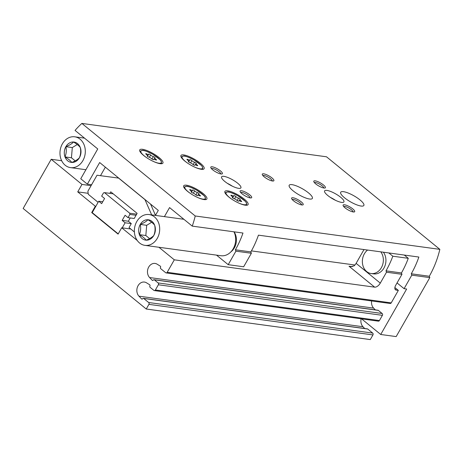 <?xml version="1.0" encoding="UTF-8"?>
<svg xmlns="http://www.w3.org/2000/svg" width="463" height="463" viewBox="0 0 463 463"><rect width="100%" height="100%" fill="white"/><g stroke="black" fill="none" stroke-linecap="round" stroke-linejoin="round"><path stroke-width="0.69" d="M394.875 287.564L398.342 290.394L391.223 302.877A1.331 1.082 97.8 0 1 390.164 303.479L166.13 272.91A1.331 1.082 97.8 0 1 165.673 272.707L160.69 268.638A0.891 0.723 97.8 0 1 160.528 267.417A0.891 0.723 97.8 0 0 160.366 266.19L157.206 264.217A7.998 6.488 97.8 0 0 155.064 263.435A7.998 6.488 97.8 0 0 148.125 268.285A7.998 6.488 97.8 0 0 149.601 277.551L373.629 308.115A7.998 6.488 97.8 0 1 371.604 300.95M375.325 309.88L373.629 308.115M149.601 277.551L152.292 280.352A0.891 0.723 97.8 0 0 153.299 280.086A0.891 0.723 97.8 0 1 154.005 279.687L378.04 310.251A0.891 0.723 97.8 0 1 378.346 310.389L382.154 313.497A1.331 1.082 97.8 0 1 382.397 315.332L379.423 320.552A1.331 1.082 97.8 0 1 378.364 321.154L154.329 290.585A1.331 1.082 97.8 0 1 153.872 290.382L150.064 287.274A0.891 0.723 97.8 0 1 149.902 286.047A0.891 0.723 97.8 0 0 149.74 284.826L146.574 282.847A7.998 6.488 97.8 0 0 144.439 282.065A7.998 6.488 97.8 0 0 137.494 286.915A7.998 6.488 97.8 0 0 138.969 296.181L363.004 326.745A7.998 6.488 97.8 0 1 361.123 318.804M364.699 328.516L363.004 326.745M138.969 296.181L141.661 298.988A0.891 0.723 97.8 0 0 142.673 298.716A0.891 0.723 97.8 0 1 143.38 298.317L367.414 328.886A0.891 0.723 97.8 0 1 367.715 329.019L372.698 333.088A1.331 1.082 97.8 0 1 372.941 334.923L370.284 339.582L146.25 309.018L23.15 208.477L51.208 159.289L81.98 184.424L77.732 191.879L95.32 206.238L95.835 206.313L98.729 201.231L101.657 203.627L104.58 198.5L101.652 196.109L103.486 192.897L104.493 192.625L129.704 213.211L129.866 214.438L128.031 217.651L125.097 215.26L122.174 220.382L125.108 222.778L122.215 227.854L130.803 229.023M95.32 206.238L91.703 212.575L92.218 212.644L95.835 206.313M118.221 233.879L92.218 212.644M91.703 212.575L118.082 234.116L121.7 227.784L122.215 227.854M398.342 290.394L396.282 290.11A5.33 2.795 -50.8 0 1 395.46 289.769A5.33 2.795 -50.8 0 1 395.743 285.22L401.965 274.31L401.45 272.95L386.003 270.843L386.512 272.203L401.965 274.31M386.512 272.203L380.291 283.113A5.33 2.795 -50.8 0 1 374.654 287.158L174.308 259.824L167.189 272.308A1.331 1.082 97.8 0 1 166.13 272.91M158.942 247.277L174.308 259.824M121.7 227.784L137.262 240.494M143.38 298.317A0.891 0.723 97.8 0 1 143.686 298.45L148.669 302.524A1.331 1.082 97.8 0 1 148.912 304.359L146.25 309.018M154.005 279.687A0.891 0.723 97.8 0 1 154.312 279.82L158.126 282.934A1.331 1.082 97.8 0 1 158.363 284.768L155.389 289.983A1.331 1.082 97.8 0 1 154.329 290.585M363.987 249.557L356.111 263.36A5.33 2.795 -50.8 0 1 354.045 265.889L350.67 266.676L349.004 266.213L352.297 266.665M388.839 252.948L392.827 256.207L408.279 258.313A86.639 70.266 97.8 0 1 401.45 272.95M404.292 255.055L408.279 258.313M386.003 270.843A86.639 70.266 -82.2 0 0 392.827 256.207M61.672 160.719L51.208 159.289M81.98 184.424L91.072 185.663M77.732 191.879L88.155 193.303M141.661 298.988L142.297 299.069M152.292 280.352L152.923 280.439M367.581 250.049A12.883 10.452 -82.2 0 0 362.529 263.777A12.883 10.452 -82.2 0 0 371.118 273.535L373.693 273.888A12.883 10.452 -82.2 0 0 383.937 268.06A12.883 10.452 -82.2 0 0 383.393 252.202M109.881 193.36L110.755 191.827L137.135 213.374L134.212 218.495L128.031 217.651M136.047 215.283L129.866 214.438M130.225 217.951L128.355 221.227L122.174 220.382M128.355 221.227L131.289 223.617L125.108 222.778M102.717 201.775L98.729 201.231M113.186 193.812L104.493 192.625M136.678 214.166L129.704 213.211M371.118 273.535A12.883 10.452 -82.2 0 0 381.362 267.707A12.883 10.452 -82.2 0 0 380.817 251.855M134.386 231.951L129.032 227.576L131.289 223.617M98.104 202.325L88.288 194.304L87.883 191.248L97.027 175.222L118.592 178.087L144.971 199.628L151.673 214.896M100.494 175.685L105.35 167.172M150.562 204.09L155.487 215.318M91.605 184.725L87.345 184.147L99.672 162.53L158.294 210.405L155.441 215.411M164.406 216.632L169.562 207.592L192.255 226.123A86.639 70.266 97.8 0 0 195.218 215.984L81.876 123.418A86.639 70.266 97.8 0 0 75.058 130.416L97.751 148.947L80.747 178.759L87.345 184.147M81.876 123.418L326.508 156.795L439.85 249.36A86.639 70.266 97.8 0 1 429.305 276.249L429.814 277.615L396.172 336.589L380.725 334.483L406.653 289.022L404.077 288.669L397.051 282.928M354.924 265.015L251.415 250.894M235.91 251.16L228.201 264.674L243.654 266.781L251.363 253.267L250.848 251.901L235.401 249.794L235.91 251.16L251.363 253.267M228.201 264.674L216.516 255.13M429.305 276.249L411.277 273.789L411.786 275.155L429.814 277.615M411.786 275.155L404.077 288.669M250.848 251.901A86.639 70.266 97.8 0 0 258.435 235.158L418.865 257.046A86.639 70.266 -82.2 0 1 411.277 273.789M195.218 215.984L439.85 249.36M192.255 226.123L242.982 233.045A86.639 70.266 -82.2 0 1 235.401 249.794M361.603 318.868L380.725 334.483M228.768 196.96A13.329 3.467 -150.3 0 1 224.914 191.41A13.329 3.467 -150.3 0 1 238.214 195.004A13.329 3.467 -150.3 0 1 248.07 204.623A13.329 3.467 -150.3 0 1 240.523 203.818A13.329 3.467 -150.3 0 1 228.768 196.96M187.567 191.341A13.329 3.467 -150.3 0 1 183.713 185.79A13.329 3.467 -150.3 0 1 197.012 189.384A13.329 3.467 -150.3 0 1 206.868 198.997A13.329 3.467 -150.3 0 1 199.321 198.199A13.329 3.467 -150.3 0 1 187.567 191.341M143.605 155.435A13.329 3.467 -150.3 0 1 139.751 149.885A13.329 3.467 -150.3 0 1 153.045 153.479A13.329 3.467 -150.3 0 1 162.907 163.092A13.329 3.467 -150.3 0 1 155.354 162.293A13.329 3.467 -150.3 0 1 143.605 155.435M184.806 161.055A13.329 3.467 -150.3 0 1 180.952 155.504A13.329 3.467 -150.3 0 1 194.246 159.098A13.329 3.467 -150.3 0 1 204.108 168.717A13.329 3.467 -150.3 0 1 196.555 167.913A13.329 3.467 -150.3 0 1 184.806 161.055M293.05 190.779A13.329 3.467 -150.3 0 1 289.201 185.229A13.329 3.467 -150.3 0 1 302.495 188.823A13.329 3.467 -150.3 0 1 312.357 198.436A13.329 3.467 -150.3 0 1 304.804 197.637A13.329 3.467 -150.3 0 1 293.05 190.779M344.553 197.805A13.329 3.467 -150.3 0 1 340.699 192.255A13.329 3.467 -150.3 0 1 353.998 195.849A13.329 3.467 -150.3 0 1 363.854 205.462A13.329 3.467 -150.3 0 1 356.307 204.663A13.329 3.467 -150.3 0 1 344.553 197.805M224.81 181.467A11.106 2.888 -150.3 0 1 221.603 176.843A11.106 2.888 -150.3 0 1 232.681 179.841A11.106 2.888 -150.3 0 1 240.899 187.851A11.106 2.888 -150.3 0 1 234.608 187.185A11.106 2.888 -150.3 0 1 224.81 181.467M327.816 195.525A11.106 2.888 -150.3 0 1 324.604 190.901A11.106 2.888 -150.3 0 1 335.687 193.893A11.106 2.888 -150.3 0 1 343.899 201.903A11.106 2.888 -150.3 0 1 337.608 201.237A11.106 2.888 -150.3 0 1 327.816 195.525M345.045 207.841A6.667 1.736 -150.3 0 1 343.1 205.595A6.667 1.736 -150.3 0 1 349.768 206.863A6.667 1.736 -150.3 0 1 354.253 211.956A6.667 1.736 -150.3 0 1 345.045 207.841M293.542 200.815A6.667 1.736 -150.3 0 1 291.597 198.569A6.667 1.736 -150.3 0 1 298.265 199.837A6.667 1.736 -150.3 0 1 302.75 204.93A6.667 1.736 -150.3 0 1 293.542 200.815M242.045 193.789A6.667 1.736 -150.3 0 1 240.1 191.543A6.667 1.736 -150.3 0 1 246.762 192.811A6.667 1.736 -150.3 0 1 251.247 197.904A6.667 1.736 -150.3 0 1 242.045 193.789M264.234 176.878A6.667 1.736 -150.3 0 1 262.289 174.632A6.667 1.736 -150.3 0 1 268.957 175.899A6.667 1.736 -150.3 0 1 273.442 180.992A6.667 1.736 -150.3 0 1 264.234 176.878M212.731 169.852A6.667 1.736 -150.3 0 1 210.787 167.606A6.667 1.736 -150.3 0 1 217.454 168.873A6.667 1.736 -150.3 0 1 221.939 173.966A6.667 1.736 -150.3 0 1 212.731 169.852M315.737 183.904A6.667 1.736 -150.3 0 1 313.792 181.658A6.667 1.736 -150.3 0 1 320.454 182.926A6.667 1.736 -150.3 0 1 324.939 188.019A6.667 1.736 -150.3 0 1 315.737 183.904M314.383 182.613A5.463 1.418 -150.3 0 1 319.725 184.205A5.463 1.418 -150.3 0 1 323.816 187.995M211.383 168.561A5.463 1.418 -150.3 0 1 216.725 170.153A5.463 1.418 -150.3 0 1 220.81 173.943M262.88 175.587A5.463 1.418 -150.3 0 1 268.227 177.179A5.463 1.418 -150.3 0 1 272.313 180.969M240.691 192.498A5.463 1.418 -150.3 0 1 246.032 194.09A5.463 1.418 -150.3 0 1 250.124 197.88M292.194 199.524A5.463 1.418 -150.3 0 1 297.535 201.116A5.463 1.418 -150.3 0 1 301.627 204.906M343.691 206.55A5.463 1.418 -150.3 0 1 349.038 208.142A5.463 1.418 -150.3 0 1 353.124 211.932M330.35 197.383A11.106 2.888 -150.3 0 1 335.391 200.265M227.345 183.331A11.106 2.888 -150.3 0 1 232.391 186.207M192.793 164.324A2.176 0.567 29.7 0 0 190.067 162.721A1.244 0.324 29.7 0 1 188.863 162.108A1.244 0.324 29.7 0 1 188.354 161.471A1.244 0.324 29.7 0 1 188.47 161.413A2.176 0.567 29.7 0 0 188.672 161.315A2.176 0.567 29.7 0 0 187.579 160.065A1.244 0.324 29.7 0 1 186.954 159.347A1.244 0.324 29.7 0 1 187.995 159.579A2.176 0.567 29.7 0 0 189.818 159.978A2.176 0.567 29.7 0 0 189.83 159.828A1.244 0.324 29.7 0 1 189.836 159.741A1.244 0.324 29.7 0 1 190.692 159.88A1.244 0.324 29.7 0 1 191.844 160.644A2.176 0.567 29.7 0 0 194.57 162.247A1.244 0.324 29.7 0 1 195.774 162.86A1.244 0.324 29.7 0 1 196.283 163.491A1.244 0.324 29.7 0 1 196.167 163.555A2.176 0.567 29.7 0 0 195.965 163.653A2.176 0.567 29.7 0 0 197.059 164.903A1.244 0.324 29.7 0 1 197.684 165.621A1.244 0.324 29.7 0 1 196.642 165.389A2.176 0.567 29.7 0 0 194.819 164.99A2.176 0.567 29.7 0 0 194.807 165.141A1.244 0.324 29.7 0 1 194.796 165.227A1.244 0.324 29.7 0 1 193.939 165.088A1.244 0.324 29.7 0 1 192.793 164.324M151.592 158.699A2.176 0.567 29.7 0 0 148.866 157.096A1.244 0.324 29.7 0 1 147.662 156.482A1.244 0.324 29.7 0 1 147.153 155.852A1.244 0.324 29.7 0 1 147.269 155.794A2.176 0.567 29.7 0 0 147.471 155.69A2.176 0.567 29.7 0 0 146.377 154.439A1.244 0.324 29.7 0 1 145.752 153.728A1.244 0.324 29.7 0 1 146.794 153.953A2.176 0.567 29.7 0 0 148.617 154.353A2.176 0.567 29.7 0 0 148.629 154.208A1.244 0.324 29.7 0 1 148.635 154.121A1.244 0.324 29.7 0 1 149.491 154.26A1.244 0.324 29.7 0 1 150.643 155.024A2.176 0.567 29.7 0 0 153.369 156.627A1.244 0.324 29.7 0 1 154.573 157.241A1.244 0.324 29.7 0 1 155.082 157.871A1.244 0.324 29.7 0 1 154.966 157.929A2.176 0.567 29.7 0 0 154.764 158.033A2.176 0.567 29.7 0 0 155.857 159.284A1.244 0.324 29.7 0 1 156.482 159.995A1.244 0.324 29.7 0 1 155.441 159.77A2.176 0.567 29.7 0 0 153.618 159.37A2.176 0.567 29.7 0 0 153.606 159.521A1.244 0.324 29.7 0 1 153.594 159.602A1.244 0.324 29.7 0 1 152.738 159.463A1.244 0.324 29.7 0 1 151.592 158.699M195.554 194.605A2.176 0.567 29.7 0 0 192.828 193.002A1.244 0.324 29.7 0 1 191.624 192.388A1.244 0.324 29.7 0 1 191.115 191.757A1.244 0.324 29.7 0 1 191.231 191.699A2.176 0.567 29.7 0 0 191.433 191.595A2.176 0.567 29.7 0 0 190.339 190.345A1.244 0.324 29.7 0 1 189.714 189.633A1.244 0.324 29.7 0 1 190.756 189.859A2.176 0.567 29.7 0 0 192.579 190.258A2.176 0.567 29.7 0 0 192.591 190.114A1.244 0.324 29.7 0 1 192.596 190.027A1.244 0.324 29.7 0 1 193.459 190.166A1.244 0.324 29.7 0 1 194.605 190.93A2.176 0.567 29.7 0 0 197.331 192.533A1.244 0.324 29.7 0 1 198.534 193.146A1.244 0.324 29.7 0 1 199.044 193.777A1.244 0.324 29.7 0 1 198.928 193.835A2.176 0.567 29.7 0 0 198.725 193.939A2.176 0.567 29.7 0 0 199.819 195.189A1.244 0.324 29.7 0 1 200.444 195.901A1.244 0.324 29.7 0 1 199.403 195.675A2.176 0.567 29.7 0 0 197.579 195.276A2.176 0.567 29.7 0 0 197.568 195.427A1.244 0.324 29.7 0 1 197.562 195.508A1.244 0.324 29.7 0 1 196.706 195.369A1.244 0.324 29.7 0 1 195.554 194.605M236.755 200.23A2.176 0.567 29.7 0 0 234.029 198.627A1.244 0.324 29.7 0 1 232.825 198.014A1.244 0.324 29.7 0 1 232.316 197.377A1.244 0.324 29.7 0 1 232.432 197.319A2.176 0.567 29.7 0 0 232.634 197.221A2.176 0.567 29.7 0 0 231.541 195.971A1.244 0.324 29.7 0 1 230.915 195.253A1.244 0.324 29.7 0 1 231.957 195.484A2.176 0.567 29.7 0 0 233.78 195.884A2.176 0.567 29.7 0 0 233.792 195.733A1.244 0.324 29.7 0 1 233.798 195.646A1.244 0.324 29.7 0 1 234.66 195.785A1.244 0.324 29.7 0 1 235.806 196.549A2.176 0.567 29.7 0 0 238.532 198.152A1.244 0.324 29.7 0 1 239.736 198.766A1.244 0.324 29.7 0 1 240.245 199.397A1.244 0.324 29.7 0 1 240.129 199.46A2.176 0.567 29.7 0 0 239.927 199.559A2.176 0.567 29.7 0 0 241.02 200.809A1.244 0.324 29.7 0 1 241.645 201.527A1.244 0.324 29.7 0 1 240.604 201.295A2.176 0.567 29.7 0 0 238.781 200.896A2.176 0.567 29.7 0 0 238.769 201.046A1.244 0.324 29.7 0 1 238.763 201.133A1.244 0.324 29.7 0 1 237.907 200.988A1.244 0.324 29.7 0 1 236.755 200.23M153.797 235.482A10.261 8.322 97.8 0 1 146.158 240.17C149.728 238.758 152.269 237.195 153.797 235.482C155.122 232.241 155.406 228.838 154.659 225.267A10.261 8.322 97.8 0 1 153.797 235.482M147.894 219.74A10.261 8.322 97.8 0 1 154.659 225.267C153.444 223.565 151.187 221.725 147.894 219.74C146.401 221.43 143.854 222.992 140.254 224.428A10.261 8.322 97.8 0 1 147.894 219.74M139.392 234.643A10.261 8.322 97.8 0 1 140.254 224.428C141.007 227.952 140.717 231.355 139.392 234.643C142.679 236.622 144.936 238.468 146.158 240.17A10.261 8.322 97.8 0 1 139.392 234.643L145.828 235.522L146.696 225.307L140.254 224.428M157.287 238.335A15.551 12.611 97.8 0 1 144.925 245.361A15.551 12.611 97.8 0 1 134.53 228.247A15.551 12.611 97.8 0 1 149.127 214.548A15.551 12.611 97.8 0 1 157.287 238.335M233.96 231.818A15.551 12.611 97.8 0 1 233.248 248.695A15.551 12.611 97.8 0 1 220.886 255.726L144.925 245.361M151.644 222.269L146.696 225.307M149.601 238.601L145.828 235.522M234.07 231.83A13.329 10.811 97.8 0 1 234.359 247.85A13.329 10.811 97.8 0 1 230.927 251.837M79.41 157.744A10.261 8.322 97.8 0 1 71.777 162.432C75.342 161.02 77.888 159.457 79.41 157.744C80.736 154.503 81.025 151.094 80.278 147.529A10.261 8.322 97.8 0 1 79.41 157.744M73.507 141.996A10.261 8.322 97.8 0 1 80.278 147.529C79.063 145.828 76.806 143.987 73.507 141.996C72.02 143.692 69.473 145.255 65.873 146.69A10.261 8.322 97.8 0 1 73.507 141.996M65.005 156.905A10.261 8.322 97.8 0 1 65.873 146.69C66.626 150.215 66.336 153.618 65.005 156.905C68.293 158.884 70.55 160.73 71.777 162.432A10.261 8.322 97.8 0 1 65.005 156.905L71.447 157.785L72.309 147.564L65.873 146.69M82.9 160.592A15.551 12.611 97.8 0 1 70.538 167.623A15.551 12.611 97.8 0 1 60.144 150.51A15.551 12.611 97.8 0 1 74.746 136.811A15.551 12.611 97.8 0 1 82.9 160.592M77.257 144.531L72.309 147.564M75.214 160.864L71.447 157.785M167.189 272.308L391.223 302.877M148.912 304.359L372.941 334.923M394.962 289.034L396.282 290.11M349.004 266.213L374.654 287.158M148.669 302.524L372.698 333.088M143.686 298.45L367.715 329.019M155.389 289.983L379.423 320.552M158.363 284.768L382.397 315.332M158.126 282.934L382.154 313.497M154.312 279.82L378.346 310.389M356.111 263.36L380.291 283.113M181.403 157.547A12.217 3.177 -150.3 0 1 181.49 156.801L181.23 157.264M181.49 156.801L183.487 156.002C184.43 155.568 187.897 156.847 193.887 159.833L201.289 165.366L202.372 166.749L202.719 168.908A12.217 3.177 -150.3 0 1 202.123 169.365M187.272 162.901A11.772 3.062 -150.3 0 1 185.495 161.552A11.772 3.062 -150.3 0 1 186.155 156.477A11.772 3.062 -150.3 0 1 201.729 165.939A11.772 3.062 -150.3 0 1 194.524 167.039M140.202 151.922A12.217 3.177 -150.3 0 1 140.289 151.181L140.029 151.638M140.289 151.181L142.286 150.377C143.229 149.948 146.696 151.227 152.686 154.214L160.088 159.741L161.17 161.124L161.518 163.289A12.217 3.177 -150.3 0 1 160.921 163.746M146.071 157.281A11.772 3.062 -150.3 0 1 144.294 155.933A11.772 3.062 -150.3 0 1 144.954 150.857A11.772 3.062 -150.3 0 1 160.528 160.314A11.772 3.062 -150.3 0 1 153.322 161.419M184.164 187.828A12.217 3.177 -150.3 0 1 184.257 187.087L183.996 187.544M184.257 187.087L186.248 186.282C187.191 185.854 190.658 187.133 196.648 190.119L204.05 195.646L205.132 197.03L205.479 199.194A12.217 3.177 -150.3 0 1 204.889 199.651M190.033 193.187A11.772 3.062 -150.3 0 1 188.256 191.838A11.772 3.062 -150.3 0 1 188.921 186.763A11.772 3.062 -150.3 0 1 204.49 196.219A11.772 3.062 -150.3 0 1 197.29 197.325M225.365 193.453A12.217 3.177 -150.3 0 1 225.458 192.706L225.197 193.169M225.458 192.706L227.449 191.908C228.392 191.474 231.859 192.753 237.849 195.739L245.251 201.272L246.333 202.655L246.681 204.814A12.217 3.177 -150.3 0 1 246.09 205.271M231.234 198.806A11.772 3.062 -150.3 0 1 229.457 197.458A11.772 3.062 -150.3 0 1 230.123 192.382A11.772 3.062 -150.3 0 1 245.691 201.845A11.772 3.062 -150.3 0 1 238.491 202.944M187.677 160.134L187.995 159.579M190.559 162.895L191.844 160.644M193.193 164.66L194.57 162.247M196.752 165.441L197.059 164.903M231.639 196.04L231.957 195.484M234.527 198.801L235.806 196.549M237.16 200.566L238.532 198.152M240.714 201.347L241.02 200.809M190.438 190.415L190.756 189.859M193.326 193.175L194.605 190.93M195.959 194.94L197.331 192.533M199.512 195.727L199.819 195.189M146.476 154.509L146.794 153.953M149.358 157.27L150.643 155.024M151.991 159.035L153.369 156.627M155.551 159.822L155.857 159.284M202.719 168.908L202.458 169.365M161.518 163.289L161.257 163.746M205.479 199.194L205.219 199.651M246.681 204.814L246.42 205.271M194.651 165.285L194.819 164.99M188.435 161.72L188.672 161.315M188.678 161.963L189.818 159.978M195.253 164.897L195.965 163.653M238.613 201.191L238.781 200.896M232.403 197.626L232.634 197.221M232.646 197.869L233.78 195.884M239.221 200.803L239.927 199.559M197.412 195.571L197.579 195.276M191.202 192.006L191.433 191.595M191.445 192.249L192.579 190.258M198.019 195.178L198.725 193.939M153.45 159.666L153.618 159.37M147.234 156.1L147.471 155.69M147.477 156.344L148.617 154.353M154.052 159.272L154.764 158.033M149.127 214.548L183.886 219.288M70.538 167.623L85.904 169.718M74.746 136.811L84.521 138.142"/></g></svg>
